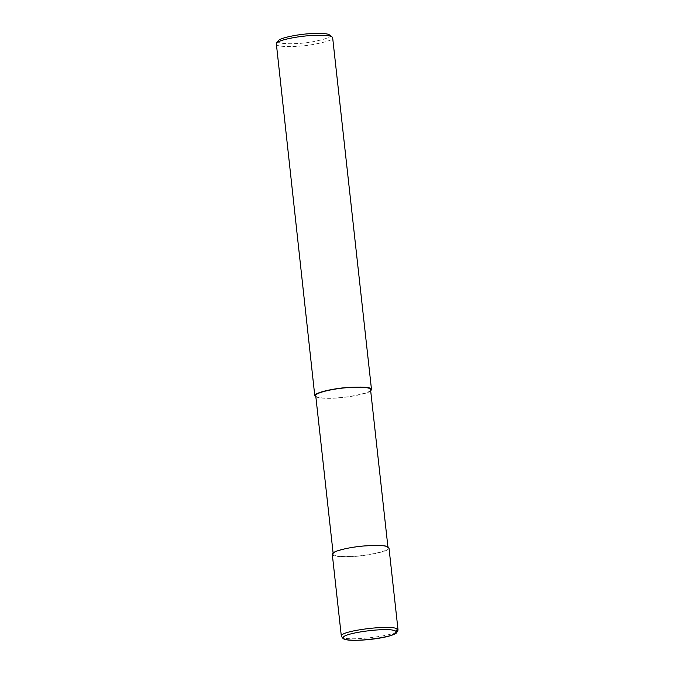<?xml version="1.0" encoding="UTF-8"?>
<svg xmlns="http://www.w3.org/2000/svg" width="674" height="674" viewBox="0 0 674 674"><rect width="100%" height="100%" fill="white"/><g stroke="black" fill="none" stroke-linecap="round" stroke-linejoin="round"><path stroke-width="0.51" stroke-dasharray="3.37 2.53" d="M332.282 554.23C332.012 557.516 353.311 557.406 368.046 554.929C382.908 552.208 389.884 549.891 388.991 547.97M387.44 547.254C386.017 545.696 378.443 545.308 364.71 546.083C351.322 546.993 332.535 551.079 333.226 554.129C332.964 557.305 353.555 557.196 367.802 554.803C382.166 552.174 388.915 549.933 388.047 548.072L387.44 547.254L388.367 547.12M315.735 395.714C315.474 398.89 336.065 398.781 350.312 396.388C364.676 393.759 371.425 391.518 370.557 389.665M315.87 396.927C322.442 398.848 333.268 398.823 348.348 396.843C361.205 394.796 368.653 392.807 370.692 390.878M275.961 44.046C275.691 47.332 296.981 47.222 311.725 44.745C326.578 42.024 333.563 39.707 332.661 37.786M278.354 40.684C274.478 44.484 297.571 44.602 312.433 41.847C326.865 38.915 332.585 36.64 329.586 35.023M341.339 636.231C340.26 642.533 400.466 635.885 398.039 629.971M333.226 554.129L333.091 552.916M388.047 548.072L387.912 546.858"/><path stroke-width="1.01" d="M395.773 631.252C390.507 626.306 337.362 633.611 343.689 638.413C347.144 643.99 404.729 636.071 395.773 631.252L397.416 629.12C392.243 624.132 338.938 630.889 341.339 636.231L332.282 554.23C331.566 551.079 351.002 546.85 364.845 545.906C379.058 545.106 386.893 545.51 388.367 547.12L388.991 547.97L398.039 629.971L397.416 629.12M387.912 546.858L370.557 389.665L369.95 388.839C368.526 387.28 360.952 386.893 347.22 387.668C333.832 388.586 315.044 392.664 315.735 395.714L333.091 552.916M370.692 390.878L371.5 389.555L370.877 388.704C369.403 387.095 361.567 386.691 347.363 387.499C333.512 388.443 314.076 392.664 314.792 395.815L315.87 396.927M371.5 389.555L332.661 37.786L332.038 36.935C330.648 35.427 323.427 34.981 310.377 35.587C297.681 36.329 278.733 39.926 276.281 43.203L314.792 395.815M332.164 37.028L329.468 34.938C328.196 33.557 321.574 33.144 309.619 33.7C297.975 34.374 280.611 37.677 278.354 40.684L276.281 43.203M369.95 388.839L370.877 388.704M341.339 636.231L343.15 638.64C343.689 638.977 345.459 640.106 354.954 640.3C369.251 640.308 385.806 637.486 391.796 635.211L396.598 632.878L398.039 629.971"/></g></svg>
